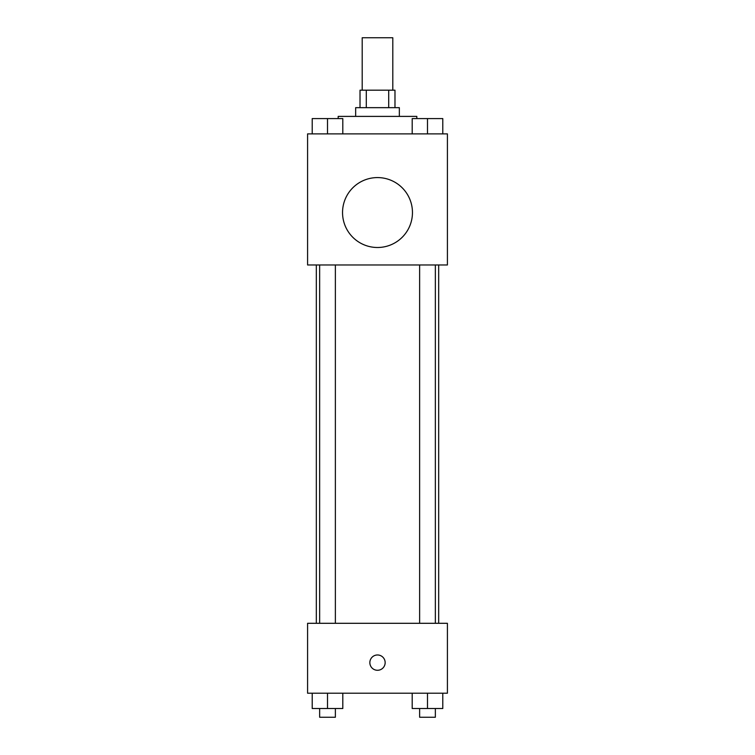 <?xml version="1.0" encoding="UTF-8"?>
<svg xmlns="http://www.w3.org/2000/svg" width="755" height="755" viewBox="0 0 755 755"><rect width="100%" height="100%" fill="white"/><g stroke="black" fill="none" stroke-linecap="round" stroke-linejoin="round"><path stroke-width="1.13" d="M392.798 90.185L392.798 37.75L362.202 37.75L362.202 90.185M366.288 107.663L366.288 90.185L360.022 90.185L360.022 107.663M366.288 90.185L394.978 90.185L394.978 107.663M388.712 107.663L388.712 90.185M355.652 116.402L355.652 107.663L399.348 107.663L399.348 116.402M416.826 118.592L416.826 116.402L338.174 116.402L338.174 118.592M307.587 133.88L447.413 133.88L447.413 264.977L307.587 264.977L307.587 133.88M377.5 247.498A34.956 34.956 0 0 1 347.225 195.064A34.956 34.956 0 0 1 407.775 195.064A34.956 34.956 0 0 1 377.5 247.498M307.587 623.3L447.413 623.3L447.413 693.213L307.587 693.213L307.587 623.3M377.5 670.28A7.644 7.644 0 0 1 370.875 658.804A7.644 7.644 0 0 1 384.125 658.804A7.644 7.644 0 0 1 377.5 670.28M412.192 693.213L412.192 708.511L442.789 708.511L442.789 693.213L442.789 708.511M427.49 708.511L427.49 693.213M435.352 708.511L435.352 717.25L419.629 717.25L419.629 708.511M312.211 693.213L312.211 708.511L342.808 708.511L342.808 693.213L342.808 708.511M327.51 708.511L327.51 693.213M335.371 708.511L335.371 717.25L319.648 717.25L319.648 708.511M412.192 133.88L412.192 118.592L442.789 118.592L442.789 133.88L442.789 118.592M427.49 133.88L427.49 118.592M435.352 118.592L419.629 118.592M312.211 133.88L312.211 118.592L342.808 118.592L342.808 133.88L342.808 118.592M327.51 133.88L327.51 118.592M335.371 118.592L319.648 118.592M438.674 623.3L438.674 264.977M316.326 623.3L316.326 264.977M419.629 264.977L419.629 623.3M435.352 264.977L435.352 623.3M335.371 623.3L335.371 264.977M319.648 623.3L319.648 264.977"/></g></svg>
